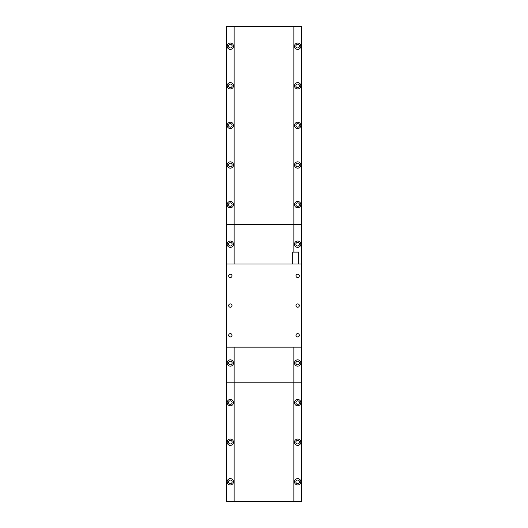 <?xml version="1.0" encoding="UTF-8"?>
<svg xmlns="http://www.w3.org/2000/svg" width="528" height="528" viewBox="0 0 528 528"><rect width="100%" height="100%" fill="white"/><g stroke="black" fill="none" stroke-linecap="round" stroke-linejoin="round"><path stroke-width="0.79" d="M297.66 359.832A3.168 3.168 0 0 0 294.492 363A3.168 3.168 0 0 0 297.66 366.168A3.168 3.168 0 0 0 300.828 363A3.168 3.168 0 0 0 297.66 359.832M297.66 361.218A1.782 1.782 0 0 0 295.878 363A1.782 1.782 0 0 0 297.66 364.782A1.782 1.782 0 0 0 299.442 363A1.782 1.782 0 0 0 297.66 361.218M230.34 359.832A3.168 3.168 0 0 0 227.172 363A3.168 3.168 0 0 0 230.34 366.168A3.168 3.168 0 0 0 233.508 363A3.168 3.168 0 0 0 230.34 359.832M230.34 361.218A1.782 1.782 0 0 0 228.558 363A1.782 1.782 0 0 0 230.34 364.782A1.782 1.782 0 0 0 232.122 363A1.782 1.782 0 0 0 230.34 361.218M297.66 241.032A3.168 3.168 0 0 0 294.492 244.2A3.168 3.168 0 0 0 297.66 247.368A3.168 3.168 0 0 0 300.828 244.2A3.168 3.168 0 0 0 297.66 241.032M297.66 242.418A1.782 1.782 0 0 0 295.878 244.2A1.782 1.782 0 0 0 297.66 245.982A1.782 1.782 0 0 0 299.442 244.2A1.782 1.782 0 0 0 297.66 242.418M230.34 241.032A3.168 3.168 0 0 0 227.172 244.2A3.168 3.168 0 0 0 230.34 247.368A3.168 3.168 0 0 0 233.508 244.2A3.168 3.168 0 0 0 230.34 241.032M230.34 242.418A1.782 1.782 0 0 0 228.558 244.2A1.782 1.782 0 0 0 230.34 245.982A1.782 1.782 0 0 0 232.122 244.2A1.782 1.782 0 0 0 230.34 242.418M234.142 501.6L293.858 501.6L293.858 382.8L301.62 382.8L301.62 347.16L226.38 347.16L226.38 382.8L234.142 382.8L234.142 501.6L226.38 501.6L226.38 382.8L293.858 382.8L293.858 347.16M293.858 252.12L293.858 224.4L301.62 224.4L301.62 26.4L293.858 26.4L293.858 224.4L301.62 224.4L301.62 264L226.38 264L226.38 224.4L293.858 224.4L234.142 224.4L234.142 26.4L293.858 26.4M293.858 501.6L301.62 501.6L301.62 382.8L234.142 382.8L234.142 347.16M234.142 264L234.142 224.4L226.38 224.4L226.38 26.4L234.142 26.4M297.66 478.632A3.168 3.168 0 0 0 294.492 481.8A3.168 3.168 0 0 0 297.66 484.968A3.168 3.168 0 0 0 300.828 481.8A3.168 3.168 0 0 0 297.66 478.632M297.66 480.018A1.782 1.782 0 0 0 295.878 481.8A1.782 1.782 0 0 0 297.66 483.582A1.782 1.782 0 0 0 299.442 481.8A1.782 1.782 0 0 0 297.66 480.018M230.34 478.632A3.168 3.168 0 0 0 227.172 481.8A3.168 3.168 0 0 0 230.34 484.968A3.168 3.168 0 0 0 233.508 481.8A3.168 3.168 0 0 0 230.34 478.632M230.34 480.018A1.782 1.782 0 0 0 228.558 481.8A1.782 1.782 0 0 0 230.34 483.582A1.782 1.782 0 0 0 232.122 481.8A1.782 1.782 0 0 0 230.34 480.018M297.66 439.032A3.168 3.168 0 0 0 294.492 442.2A3.168 3.168 0 0 0 297.66 445.368A3.168 3.168 0 0 0 300.828 442.2A3.168 3.168 0 0 0 297.66 439.032M297.66 440.418A1.782 1.782 0 0 0 295.878 442.2A1.782 1.782 0 0 0 297.66 443.982A1.782 1.782 0 0 0 299.442 442.2A1.782 1.782 0 0 0 297.66 440.418M230.34 439.032A3.168 3.168 0 0 0 227.172 442.2A3.168 3.168 0 0 0 230.34 445.368A3.168 3.168 0 0 0 233.508 442.2A3.168 3.168 0 0 0 230.34 439.032M230.34 440.418A1.782 1.782 0 0 0 228.558 442.2A1.782 1.782 0 0 0 230.34 443.982A1.782 1.782 0 0 0 232.122 442.2A1.782 1.782 0 0 0 230.34 440.418M297.66 399.432A3.168 3.168 0 0 0 294.492 402.6A3.168 3.168 0 0 0 297.66 405.768A3.168 3.168 0 0 0 300.828 402.6A3.168 3.168 0 0 0 297.66 399.432M297.66 400.818A1.782 1.782 0 0 0 295.878 402.6A1.782 1.782 0 0 0 297.66 404.382A1.782 1.782 0 0 0 299.442 402.6A1.782 1.782 0 0 0 297.66 400.818M230.34 399.432A3.168 3.168 0 0 0 227.172 402.6A3.168 3.168 0 0 0 230.34 405.768A3.168 3.168 0 0 0 233.508 402.6A3.168 3.168 0 0 0 230.34 399.432M230.34 400.818A1.782 1.782 0 0 0 228.558 402.6A1.782 1.782 0 0 0 230.34 404.382A1.782 1.782 0 0 0 232.122 402.6A1.782 1.782 0 0 0 230.34 400.818M297.66 274.217A1.663 1.663 0 0 0 295.997 275.88A1.663 1.663 0 0 0 297.66 277.543A1.663 1.663 0 0 0 299.323 275.88A1.663 1.663 0 0 0 297.66 274.217M230.34 274.217A1.663 1.663 0 0 0 228.677 275.88A1.663 1.663 0 0 0 230.34 277.543A1.663 1.663 0 0 0 232.003 275.88A1.663 1.663 0 0 0 230.34 274.217M297.66 303.917A1.663 1.663 0 0 0 295.997 305.58A1.663 1.663 0 0 0 297.66 307.243A1.663 1.663 0 0 0 299.323 305.58A1.663 1.663 0 0 0 297.66 303.917M230.34 303.917A1.663 1.663 0 0 0 228.677 305.58A1.663 1.663 0 0 0 230.34 307.243A1.663 1.663 0 0 0 232.003 305.58A1.663 1.663 0 0 0 230.34 303.917M297.66 333.617A1.663 1.663 0 0 0 295.997 335.28A1.663 1.663 0 0 0 297.66 336.943A1.663 1.663 0 0 0 299.323 335.28A1.663 1.663 0 0 0 297.66 333.617M230.34 333.617A1.663 1.663 0 0 0 228.677 335.28A1.663 1.663 0 0 0 230.34 336.943A1.663 1.663 0 0 0 232.003 335.28A1.663 1.663 0 0 0 230.34 333.617M292.71 264L292.71 252.12L298.65 252.12L298.65 264M226.38 347.16L226.38 264M301.62 347.16L301.62 264M297.66 43.032A3.168 3.168 0 0 0 294.492 46.2A3.168 3.168 0 0 0 297.66 49.368A3.168 3.168 0 0 0 300.828 46.2A3.168 3.168 0 0 0 297.66 43.032M297.66 44.418A1.782 1.782 0 0 0 295.878 46.2A1.782 1.782 0 0 0 297.66 47.982A1.782 1.782 0 0 0 299.442 46.2A1.782 1.782 0 0 0 297.66 44.418M230.34 43.032A3.168 3.168 0 0 0 227.172 46.2A3.168 3.168 0 0 0 230.34 49.368A3.168 3.168 0 0 0 233.508 46.2A3.168 3.168 0 0 0 230.34 43.032M230.34 44.418A1.782 1.782 0 0 0 228.558 46.2A1.782 1.782 0 0 0 230.34 47.982A1.782 1.782 0 0 0 232.122 46.2A1.782 1.782 0 0 0 230.34 44.418M297.66 82.632A3.168 3.168 0 0 0 294.492 85.8A3.168 3.168 0 0 0 297.66 88.968A3.168 3.168 0 0 0 300.828 85.8A3.168 3.168 0 0 0 297.66 82.632M297.66 84.018A1.782 1.782 0 0 0 295.878 85.8A1.782 1.782 0 0 0 297.66 87.582A1.782 1.782 0 0 0 299.442 85.8A1.782 1.782 0 0 0 297.66 84.018M230.34 82.632A3.168 3.168 0 0 0 227.172 85.8A3.168 3.168 0 0 0 230.34 88.968A3.168 3.168 0 0 0 233.508 85.8A3.168 3.168 0 0 0 230.34 82.632M230.34 84.018A1.782 1.782 0 0 0 228.558 85.8A1.782 1.782 0 0 0 230.34 87.582A1.782 1.782 0 0 0 232.122 85.8A1.782 1.782 0 0 0 230.34 84.018M297.66 122.232A3.168 3.168 0 0 0 294.492 125.4A3.168 3.168 0 0 0 297.66 128.568A3.168 3.168 0 0 0 300.828 125.4A3.168 3.168 0 0 0 297.66 122.232M297.66 123.618A1.782 1.782 0 0 0 295.878 125.4A1.782 1.782 0 0 0 297.66 127.182A1.782 1.782 0 0 0 299.442 125.4A1.782 1.782 0 0 0 297.66 123.618M230.34 122.232A3.168 3.168 0 0 0 227.172 125.4A3.168 3.168 0 0 0 230.34 128.568A3.168 3.168 0 0 0 233.508 125.4A3.168 3.168 0 0 0 230.34 122.232M230.34 123.618A1.782 1.782 0 0 0 228.558 125.4A1.782 1.782 0 0 0 230.34 127.182A1.782 1.782 0 0 0 232.122 125.4A1.782 1.782 0 0 0 230.34 123.618M297.66 161.832A3.168 3.168 0 0 0 294.492 165A3.168 3.168 0 0 0 297.66 168.168A3.168 3.168 0 0 0 300.828 165A3.168 3.168 0 0 0 297.66 161.832M297.66 163.218A1.782 1.782 0 0 0 295.878 165A1.782 1.782 0 0 0 297.66 166.782A1.782 1.782 0 0 0 299.442 165A1.782 1.782 0 0 0 297.66 163.218M230.34 161.832A3.168 3.168 0 0 0 227.172 165A3.168 3.168 0 0 0 230.34 168.168A3.168 3.168 0 0 0 233.508 165A3.168 3.168 0 0 0 230.34 161.832M230.34 163.218A1.782 1.782 0 0 0 228.558 165A1.782 1.782 0 0 0 230.34 166.782A1.782 1.782 0 0 0 232.122 165A1.782 1.782 0 0 0 230.34 163.218M297.66 201.432A3.168 3.168 0 0 0 294.492 204.6A3.168 3.168 0 0 0 297.66 207.768A3.168 3.168 0 0 0 300.828 204.6A3.168 3.168 0 0 0 297.66 201.432M297.66 202.818A1.782 1.782 0 0 0 295.878 204.6A1.782 1.782 0 0 0 297.66 206.382A1.782 1.782 0 0 0 299.442 204.6A1.782 1.782 0 0 0 297.66 202.818M230.34 201.432A3.168 3.168 0 0 0 227.172 204.6A3.168 3.168 0 0 0 230.34 207.768A3.168 3.168 0 0 0 233.508 204.6A3.168 3.168 0 0 0 230.34 201.432M230.34 202.818A1.782 1.782 0 0 0 228.558 204.6A1.782 1.782 0 0 0 230.34 206.382A1.782 1.782 0 0 0 232.122 204.6A1.782 1.782 0 0 0 230.34 202.818"/></g></svg>
